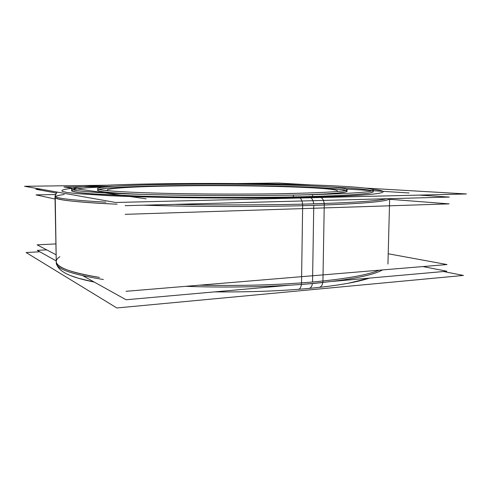 <?xml version="1.0" encoding="UTF-8"?>
<svg xmlns="http://www.w3.org/2000/svg" width="491" height="491" viewBox="0 0 491 491"><rect width="100%" height="100%" fill="white"/><g stroke="black" fill="none" stroke-linecap="round" stroke-linejoin="round"><path stroke-width="0.74" d="M71.459 190.545C71.588 192.718 95.579 194.614 143.433 196.228C190.79 197.64 256.425 197.848 303.248 196.731C350.108 195.455 373.448 193.742 373.264 191.6M372.117 190.803C366.642 189.274 352.587 187.998 329.958 186.967C356.319 188.194 374.437 189.931 373.16 191.828C371.325 193.877 348.021 195.51 303.248 196.731C263.728 197.615 212.984 197.664 168.701 196.842L138.045 196.062L92.621 193.871L79.395 192.607L72.607 191.33L71.833 190.091C74.043 189.299 78.64 188.562 85.637 187.887L114.796 186.218C92.161 187.089 78.1 188.268 72.613 189.753M98.875 189.434C106.05 187.494 137.953 186.126 175.084 185.623C141.095 186.095 111.813 187.267 101.183 188.955C90.761 190.631 103.006 192.822 141.304 194.35C111.991 193.098 97.384 191.717 97.488 190.207M345.86 190.293C331.542 186.611 241.836 184.647 175.084 185.623C224.497 184.966 283.589 185.727 319.801 187.703L342.558 189.636L346.99 190.747L345.713 191.889L338.115 193.012L323.931 194.049L303.395 194.915C332.72 193.871 347.333 192.595 347.235 191.079M55.913 243.917L37.126 244.849L56.121 254.786M388.209 253.767L447.031 264.551L125.984 291.31M46.706 249.858L37.242 250.361L56.244 260.93M422.88 266.564L446.804 271.228L333.07 281.349M289.352 285.234L126.07 299.762L82.948 275.782M55.551 194.522L36.027 194.878L55.041 199.027M389.645 199.291L449.124 203.882L125.23 214.334M40.992 189.207L35.904 189.28L56.41 193.049M419.24 195.111L449.357 197.075L125.144 205.68M309.085 288.413C280.637 291.022 249.14 292.182 214.598 291.887C249.14 292.182 280.631 291.022 309.085 288.413C336.36 285.811 356.503 282.374 369.508 278.102L348.573 283.19C334.991 285.707 318.285 287.751 298.436 289.316L298.436 289.316C299.983 289.046 300.977 287.419 301.425 284.43M319.15 287.395C321.04 287.051 322.256 285.424 322.796 282.528M443.508 271.523L463.449 275.439L116.827 307.967L26.103 252.527L39.808 251.785M293.342 197.603L293.373 195.111C346.677 193.945 373.32 192.257 373.301 190.054C372.528 187.642 338.594 185.604 296.656 184.506C254.172 183.413 203.82 183.161 159.919 183.787M312.601 197.192L312.644 194.688C267.067 195.921 198.738 195.872 148.356 194.54C97.826 193.209 71.134 190.938 71.428 188.998C72.06 186.089 120.884 184.119 174.434 183.609M365.482 188.096L466.45 193.963L115.661 202.476L24.55 186.285L106.535 185.236M310.963 184.923L278.366 183.033L237.883 183.548M302.591 204.152C302.284 201.2 301.449 199.15 300.093 198.002M324.183 203.526C323.796 200.629 322.753 198.616 321.053 197.492M185.684 286.333C233.305 288.07 285.756 286.505 322.9 282.515L324.275 203.526C283.853 204.962 225.197 205.33 174.348 204.373M103.392 279.502C71.625 274.365 55.925 268.835 56.281 262.906L55.201 195.565M105.884 202.139C71.49 200.218 54.519 198.168 54.986 195.995M382.569 269.921C371.503 276.071 344.486 280.901 301.505 284.424L302.665 204.152C349.555 202.887 377.524 201.089 386.583 198.745M409.095 192.969L373.289 190.729M372.473 190.68L346.671 189.066M280.128 184.904L268.663 184.193L253.098 184.401M113.55 186.298L63.977 186.973L146.122 198.837M168.959 184.432C240.903 183.223 345.069 185.537 347.266 189.557C346.947 191.422 324.275 192.822 279.256 193.749M294.907 193.423C256.971 194.387 201.733 194.313 160.753 193.233C119.663 192.153 97.261 190.299 97.47 188.685C97.746 186.377 136.596 184.72 181.314 184.272M312.423 283.534C311.92 286.492 310.803 288.119 309.066 288.413M313.761 205.404C363.481 203.673 388.762 201.427 389.615 198.659C388.762 201.427 363.481 203.673 313.761 205.404C265.023 206.926 195.35 206.852 143.427 205.195C195.35 206.852 265.023 206.926 313.761 205.404L312.54 282.012C278.446 284.958 240.78 286.014 199.542 285.179C240.78 286.014 278.446 284.958 312.54 282.012C345.388 278.943 367.569 275.009 379.077 270.216M64.26 194.491C43.668 197.272 56.146 201.451 117.116 204.207C75.233 202.114 54.532 199.812 55.01 197.296L56.256 261.629C55.919 267.208 70.305 272.474 99.415 277.415C60.387 271.247 49.732 263.151 59.859 256.738M309.569 197.284C381.354 195.565 396.937 191.821 372.11 189.28C396.937 191.821 381.354 195.565 309.569 197.284C248.777 198.787 159.004 198.033 109.383 195.706L76.222 193.583L66.88 192.447L62.222 191.312C61.289 190.576 62.4 189.864 65.555 189.188L72.631 188.237L65.555 189.188C62.4 189.864 61.289 190.576 62.222 191.312L66.88 192.447L76.222 193.583L109.383 195.706C159.004 198.033 248.777 198.787 309.569 197.284M310.84 197.738C312.393 198.867 313.35 200.905 313.7 203.857M108.075 190.729C101.029 188.348 135.565 186.457 178.184 185.893C248.151 184.782 347.02 187.494 336.648 191.527C347.02 187.494 248.151 184.782 178.184 185.893C135.565 186.457 101.029 188.348 108.075 190.729M56.876 264.839C58.871 270.467 66.457 273.935 70.213 275.463L78.241 278.213L94.223 282.055C82.678 279.76 73.84 277.206 67.697 274.377M65.395 273.229L62.4 271.4M59.577 269.019L57.521 266.257M56.545 192.877L55.072 196.253C55.606 194.135 56.342 192.754 57.281 192.104M389.473 205.803L387.97 262.789M387.939 264.066L389.658 198.659"/></g></svg>

